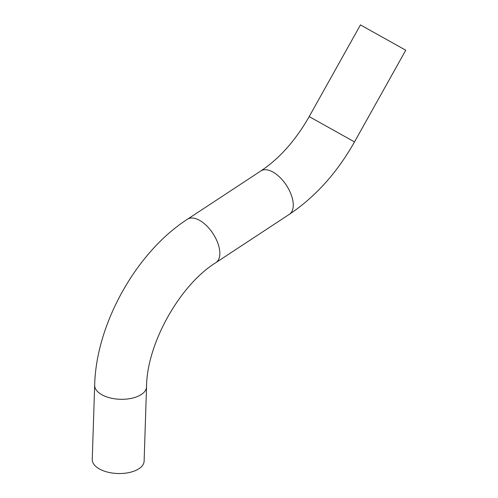 <?xml version="1.0" encoding="UTF-8"?>
<svg xmlns="http://www.w3.org/2000/svg" width="498" height="498" viewBox="0 0 498 498"><rect width="100%" height="100%" fill="white"/><g stroke="black" fill="none" stroke-linecap="round" stroke-linejoin="round"><path stroke-width="0.75" d="M94.67 385.147L92.248 459.386A25.946 13.297 1.9 0 0 99.538 469.029A25.946 13.297 1.9 0 0 127.706 472.832A25.946 13.297 1.9 0 0 144.121 461.073L146.543 386.84C146.698 344.056 179.784 284.893 215.951 262.595A25.946 13.465 56.7 0 0 217.52 242.327A25.946 13.465 56.7 0 0 199.48 220.309A25.946 13.465 56.7 0 0 187.435 219.238C136.247 252.181 96.064 324.098 94.67 385.147A25.946 13.297 1.9 0 0 101.953 394.796A25.946 13.297 1.9 0 0 130.127 398.599A25.946 13.297 1.9 0 0 146.543 386.84M354.501 141.918L405.752 50.217L360.446 24.9L309.196 116.6L354.501 141.918C337.177 172.625 315.464 196.76 289.369 214.314L215.951 262.595M187.435 219.238L260.852 170.951A25.946 13.465 56.7 0 1 272.892 172.022A25.946 13.465 56.7 0 1 290.938 194.039A25.946 13.465 56.7 0 1 289.369 214.314M260.852 170.951C279.39 158.607 295.507 140.486 309.196 116.6"/></g></svg>
